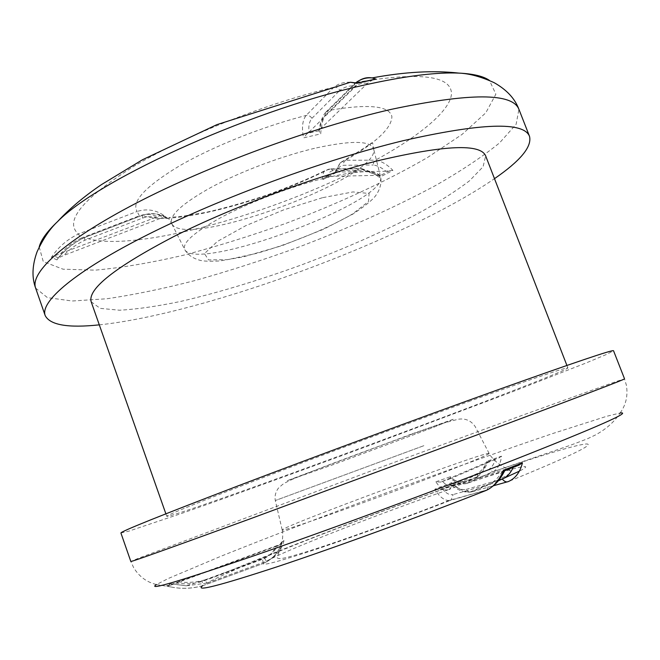 <?xml version="1.0" encoding="UTF-8"?>
<svg xmlns="http://www.w3.org/2000/svg" width="660" height="660" viewBox="0 0 660 660"><rect width="100%" height="100%" fill="white"/><g stroke="black" fill="none" stroke-linecap="round" stroke-linejoin="round"><path stroke-width="0.49" stroke-dasharray="3.3 2.47" d="M493.457 471.619L494.332 471.009C498.358 467.874 500.742 462.932 501.493 456.175L486.989 461.257L487.996 461.769L495.231 459.442C494.043 464.079 491.832 467.462 488.59 469.573L492.731 471.784L493.457 471.619C541.654 455.194 579.208 443.825 587.045 443.965C594.198 444.642 567.971 457.174 508.348 481.561M488.59 469.573L462.281 481.148C459.319 482.163 455.689 481.198 451.399 478.261L450.549 478.657L450.359 476.734C456.803 482.633 462.388 484.836 467.115 483.351C512.177 468.088 538.51 461.315 519.337 471.174M498.234 480.868L471.76 491.857L469.846 492.104C463.84 492.508 457.826 490.19 451.803 485.141L451.613 482.658L434.849 489.192C439.213 496.526 443.858 500.305 448.784 500.536L450.326 500.379C408.185 516.879 355.55 536.077 318.095 548.625C279.906 561.272 261.64 566.214 263.299 563.45C272.77 559.292 278.924 552.164 281.754 542.074L278.899 545.317L276.21 546.29C273.182 552.412 268.603 556.76 262.465 559.325L202.331 581.427C193.677 583.869 184.965 584.413 176.187 583.085L169.744 585.511L172.738 583.885L280.434 544.302L283.99 540.614C281.531 550.333 275.682 557.205 266.442 561.231C285.103 550.399 378.939 513.818 448.907 489.588C444.493 490.974 440.154 488.375 435.88 481.792L440.773 482.064L442.489 481.363C445.434 484.745 448.355 485.941 451.25 484.952L477.815 473.303C481.297 471.108 484.25 467.486 486.659 462.437L488.029 461.769C484.588 469.639 480.728 474.796 476.429 477.221L475.637 477.749C477.188 477.37 477.914 475.885 477.815 473.303M340.486 162.607L345.485 160.264C376.208 142.684 391.677 128.114 391.9 116.556C389.317 105.641 368.065 103.628 328.16 110.525L356.755 82.302C419.562 71.775 451.143 75.562 451.498 93.671C450.524 110.707 419.447 136.108 375.449 160.165L373.626 162.195L373.304 165.008C377.471 165.586 381.67 167.656 385.902 171.245L389.878 170.61L379.714 175.857L377.965 175.337L328.251 176.418L324.926 177.317L322.839 179.636C322.352 175.543 323.012 172.598 324.835 170.792L328.796 169.166L359.048 168.779C365.153 169.455 371.968 172.301 379.475 177.334L392.923 170.412C387.156 164.414 381.332 160.999 375.449 160.165L345.493 160.264M142.535 218.097L142.354 215.333C151.66 212.305 160.149 213.378 167.838 218.559L162.739 217.627L159.976 218.551C154.407 216.216 148.591 216.059 142.535 218.097L84.826 240.248C76.89 243.969 69.869 249.035 63.772 255.453L58.36 257.92L56.933 259.891C64.408 250.148 73.648 242.682 84.653 237.501C127.52 253.976 265.757 216.513 359.048 168.779M84.653 237.501L142.354 215.333C168.523 227.238 264.058 202.249 328.787 169.174L330.841 168.853L324.885 170.725M99.305 324.852C205.219 313.846 406.906 239.242 494.488 178.662M91.171 301.768L100.163 308.36L119.501 310.216C136.752 309.268 157.253 306.314 181.005 301.356C218.848 292.504 259.091 280.318 301.727 264.825C344.19 248.845 382.668 231.899 417.169 213.997C438.43 202.306 455.911 191.202 469.631 180.7L483.103 166.708L485.644 155.851M470.679 400.834C408.325 423.217 323.639 454.55 261.781 478.112C198.8 502.202 167.12 514.932 166.749 516.318C174.248 518.224 563.426 374.261 567.872 367.933C567.08 366.985 534.683 377.949 470.679 400.834M120.912 532.991L128.931 531.11L182.655 513.059C232.98 495.412 300.325 471.009 368.659 445.764L513.958 391.157L585.329 363.272L606.218 354.56L613.536 350.757M620.103 413.028C625.952 404.976 628.056 395.736 626.406 385.308L624.55 378.873L616.696 381.348L523.083 415.008L377.132 468.658L138.41 558.269L130.837 561.495L133.617 567.6C139.153 576.584 146.759 582.227 156.445 584.545L168.646 578.341L221.017 556.223C266.838 537.809 325.858 515.204 386.092 492.88C446.341 470.63 505.873 449.386 552.643 433.554L606.804 416.262L620.103 413.028C614.378 421.839 606.144 429.165 595.394 435.006L587.235 438.875L570.809 445.12L493.21 471.694M486.989 461.257C484.399 468.683 480.876 474.004 476.429 477.221M178.464 581.839C187.498 582.97 196.3 582.326 204.889 579.892L206.852 583.118C238.755 565.438 374.839 512.647 475.637 477.749L448.899 489.596M206.852 583.118L186.236 585.808L170.511 583.72L166.518 585.882L170.668 586.913C181.277 589.132 191.936 588.745 202.645 585.733L202.331 581.427M489.134 453.511C487.839 454.979 470.415 462.198 436.854 475.167C371.143 500.536 279.939 532.76 282.233 530.046L282.208 530.029C278.33 527.868 490.677 449.32 489.142 453.478L489.134 453.511C494.406 462.998 507.499 469.062 505.659 467.989L510.972 471.273L509.866 473.426C504.026 477.477 490.669 483.706 469.813 492.112C464.186 492.071 458.122 488.92 451.613 482.658M314.49 148.319C281.226 156.222 239.819 171.889 210.886 187.481C181.319 204.039 168.308 216.2 171.864 223.954L172.235 224.507C188.743 248.655 376.992 179.017 373.808 149.944L373.733 149.284C371.233 140.464 351.491 140.143 314.49 148.319M350.361 82.252C343.975 81.939 338.473 83.597 333.853 87.244L306.108 115.475C302.404 120.293 301.546 127.76 303.534 137.874L320.719 133.873C321.362 123.214 323.846 115.434 328.16 110.525L325.825 112.249L325.347 115.269C322.6 118.33 320.686 123.148 319.597 129.723L318.904 130.779L320.719 133.873M340.453 162.64L337.747 166.757L336.188 172.573L335.313 171.806L336.451 172.07C337.978 167.821 340.312 165.553 343.464 165.28L373.304 165.008M167.838 218.559L164.06 215.548C155.694 209.831 146.718 208.469 137.131 211.464L139.318 215.803C145.464 213.757 151.552 214.054 157.591 216.703L160.149 215.589L162.739 217.627M318.904 130.779L307.255 133.477L308.962 132.181C308.385 125.986 309.383 121.357 311.957 118.313C310.447 116.077 308.5 115.129 306.116 115.467C263.29 126.316 212.85 146.479 179.19 166.048C145.15 186.706 131.134 201.836 137.131 211.464L78.433 234.011C67.287 239.341 58.278 247.112 51.406 257.342L56.933 259.891M333.853 87.244C267.366 102.935 185.245 135.548 133.658 166.427C82.261 198.883 63.847 221.413 78.433 234.011L81.073 238.177L139.326 215.812M58.36 257.92L54.203 255.981L157.591 216.703M60.588 253.918C66.338 247.195 73.169 241.948 81.073 238.177M159.976 218.551L63.772 255.453M377.965 175.337L363.371 170.206L333.3 170.66C330.206 170.932 328.523 172.846 328.251 176.418M336.451 172.07L385.902 171.245M373.04 79.604L367.381 83.416L319.597 129.723M367.381 83.416C362.571 82.64 358.017 83.952 353.702 87.351L354.238 84.1L356.738 82.31M308.962 132.181L356.095 85.866L357.621 83.127L372.157 79.992M333.877 87.235C336.336 86.914 338.332 87.962 339.859 90.362C344.388 86.897 349.792 85.396 356.095 85.866M307.255 133.477L303.534 137.874M84.826 240.248L84.331 237.534L142.082 215.341L148.64 213.815L156.42 213.964L167.689 218.468M57.899 258.291C65.191 249.315 74.002 242.393 84.331 237.534L84.653 237.493M164.06 215.548L160.149 215.589M54.203 255.981L51.406 257.342M392.923 170.412L389.878 170.61M379.714 175.857L379.475 177.334M363.371 170.206L361.383 168.539L359.065 168.77M333.3 170.66L330.841 168.853M345.485 160.264L343.736 162.352L343.464 165.28M204.889 579.892L264.388 558.022C270.443 555.497 274.865 551.273 277.637 545.35M276.21 546.29L176.187 583.085M451.25 499.867L487.113 489.877L450.318 500.379L451.25 499.859L453.115 494.579C449.518 495.247 446.003 493.399 442.571 489.035L452.933 484.976C457.999 488.689 462.396 490.174 466.117 489.439C468.171 491.947 470.052 492.756 471.76 491.857L493.3 485.793M504.801 470.704L442.571 489.035M502.376 471.273C498.473 477.733 493.969 482.105 488.854 484.39L453.115 494.579M513.134 467.428L518.917 465.143M452.933 484.976L513.332 466.958M495.231 459.442L451.399 478.261M442.489 481.363L486.659 462.437M434.849 489.192L440.558 489.679M487.113 489.877L488.854 484.39M498.968 457.933L501.493 456.175M462.281 481.148L466.24 483.508L467.115 483.351M448.907 489.588L450.838 487.806L451.25 484.952M466.24 483.524C460.094 483.937 459.863 484.844 450.524 478.665L440.773 482.064M166.518 585.882L169.744 585.511M172.738 583.885L170.511 583.72M264.388 558.022L266.442 561.231L206.844 583.126M202.645 585.733L263.299 563.45L202.727 585.651M263.348 563.368L262.465 559.325M508.34 481.561L507.54 481.792M467.123 483.343L493.441 471.619M39.188 246.988L43.288 261.616L63.071 269.197L95.221 270.146C121.555 267.795 151.049 262.796 183.703 255.164C217.313 246.296 251.526 235.645 286.333 223.212C338.167 203.61 387.181 180.947 427.474 157.525L461.992 134.475L485.785 112.835L495.874 94.198L489.464 80.429M35.623 288.098L47.462 297.635L72.188 301.001L106.879 298.757C133.93 294.789 163.499 288.667 195.591 280.393C228.451 271.128 261.789 260.42 295.606 248.267C346.805 228.971 393.368 208.106 435.286 185.674C461.224 170.89 482.641 156.635 499.554 142.906L516.136 124.27L518.925 109.321M281.754 542.074L283.99 540.614M435.88 481.792L450.359 476.734M423.86 445.69L275.302 500.536L423.86 445.69M410.776 434.338L286.844 480.827L334.356 464.244L432.77 427.63L454.204 418.951L410.776 434.338M322.402 197.719L283.61 209.905L245.652 225.736L217.338 241.469L204.46 253.613L208.576 259.916L227.56 259.644L257.004 253.291C291.217 243.441 327.929 228.368 352.555 213.955L368.486 201.49L369.113 193.471L353.001 191.928L322.402 197.719M323.812 178.324C291.728 186.359 251.674 201.473 223.476 216.166C194.626 231.734 181.739 242.921 184.808 249.727C196.886 272.563 386.372 202.471 380.68 177.276C378.444 169.579 359.494 169.925 323.812 178.324M336.188 172.573L322.839 179.636M326.403 176.657L335.412 171.889M353.702 87.351L325.347 115.269M311.957 118.313L339.859 90.362M280.434 544.302L278.899 545.317M466.108 489.439L498.919 480.026M165.866 513.793L166.749 516.318M566.907 365.442L567.872 367.933M156.445 584.545L170.668 586.913M476.413 477.238C410.075 500.486 336.262 528.041 272.39 553.575L213.419 577.351L186.236 585.816M282.233 530.046C284.402 540.697 278.396 553.822 279.097 551.809L277.208 557.741C277.909 558.764 280.162 558.871 283.973 558.071C287.191 557.576 302.767 553.204 323.152 546.406C359.04 534.46 409.051 516.186 448.784 500.544M489.142 453.478L475.183 426.599C471.174 420.659 465.581 418.192 458.403 419.207L444.939 422.689L412.277 434.057C369.006 449.765 311.14 471.157 292.182 479.416C283.602 483.648 284.179 482.707 278.165 488.441C275.509 492.319 274.552 496.353 275.302 500.536L282.208 530.029M171.864 223.954L184.808 249.727C187.886 254.958 193.141 258.538 200.566 260.461C204.707 261.31 211.208 261.467 220.085 260.914L243.499 256.855L282.142 245.644L323.408 229.325L352.869 214.096C364.221 206.621 371.728 200.624 375.383 196.078C380.003 189.651 381.76 183.381 380.68 177.276L373.733 149.284M172.235 224.507L168.712 218.757C169.686 217.099 167.269 217.759 181.846 216.29L205.829 212.388C224.788 208.139 245.091 202.373 266.739 195.088C289.666 186.714 309.028 178.604 324.811 170.758M373.808 149.944L372.743 143.278L371.332 142.956C367.711 145.926 357.423 152.468 340.461 162.575M355.757 82.764L354.395 83.853M325.792 112.216L354.238 84.1M325.743 112.299C322.715 115.409 320.447 121.514 318.937 130.622M361.383 168.539L376.249 173.646L379.467 175.494M330.949 168.869L361.152 168.473M324.926 177.317L335.329 171.823L340.445 162.624M439.931 489.844L451.819 485.183M451.077 499.983L448.833 500.536M492.013 486.799L487.492 489.563M487.888 461.769L499.455 457.718M466.414 483.508L492.731 471.784M166.898 585.923L171.278 583.985M186.013 585.799L170.734 583.819M202.711 585.667C191.944 588.695 181.236 589.099 170.577 586.888L170.56 586.88M281.597 542.619C278.66 552.412 272.58 559.325 263.348 563.376"/><path stroke-width="0.99" d="M519.337 471.174L498.234 480.868M486.172 490.413L486.148 490.421C421.088 516.12 335.28 547.445 277.513 566.651C219.343 585.701 194.386 592.061 202.645 585.733M494.488 178.662C520.385 160.842 532.059 146.743 529.526 136.373C523.76 121.465 481.61 122.917 403.062 140.72C324.951 159.621 220.663 197.967 147.889 234.589C74.91 271.301 39.922 301.661 45.177 315.538C49.995 325.066 68.038 328.168 99.305 324.852M566.907 365.442L485.644 155.851C480.414 143.55 445.03 145.043 379.492 160.347C315.959 176.105 232.963 206.811 174.52 236.189C115.31 267.069 87.524 288.932 91.171 301.768L165.866 513.793M498.102 389.73C421.55 417.169 315.1 456.53 238.012 485.9C159.918 515.782 120.879 531.473 120.912 532.991L130.837 561.495C131.464 561.866 171.138 547.684 249.868 518.95L510.601 422.483C586.88 393.871 624.863 379.335 624.55 378.873L613.536 350.757C613.132 349.412 574.654 362.406 498.102 389.73M486.148 490.421C493.276 487.27 499.141 480.521 503.753 470.176L504.801 470.704L518.917 465.143L522.456 462.817C520.113 472.197 515.41 478.451 508.348 481.561C506.418 482.452 504.397 481.618 502.285 479.061C507.103 476.908 510.716 473.03 513.134 467.428M359.444 80.429C363.512 78.004 367.719 77.171 372.075 77.913L376.126 79.126L373.04 79.604M376.126 79.126L356.854 83.292L350.361 82.252L216.917 124.641L142.618 159.679L101.483 184.602C84.084 196.391 69.448 208.717 57.577 221.595C47.108 231.478 40.978 239.943 39.188 246.988M356.854 83.292L357.415 82.97M507.54 481.792L493.3 485.793M489.464 80.429C483.516 76.246 473.352 73.804 458.972 73.112C437.613 72.163 408.598 75.603 371.926 83.424C258.637 106.78 100.295 177.986 57.577 221.595C50.011 228.616 43.181 238.664 37.092 251.757C32.183 265.287 31.688 277.398 35.623 288.098L45.177 315.538M372.075 77.913C404.77 71.849 433.736 70.249 458.972 73.112C469.285 73.516 481.016 76.709 494.159 82.681C506.69 89.76 514.948 98.637 518.925 109.321C512.49 92.738 469.887 92.763 391.108 109.387C312.807 127.24 208.791 165.462 136.546 202.975C64.111 240.578 29.816 272.638 35.623 288.098M620.103 413.028C632.75 411.345 597.762 426.805 515.146 459.426C437.968 489.613 328.433 530.013 253.943 555.778C179.149 581.378 146.652 590.964 156.445 584.545M503.753 470.176L522.456 462.817M498.919 480.026L502.285 479.061M518.925 109.321L529.526 136.373M372.1 77.921C366.242 77.401 360.797 79.01 355.757 82.764M357.019 83.078L375.358 79.142M350.674 82.277L357.093 83.02M504.727 470.728C500.94 478.096 496.708 483.45 492.013 486.799"/></g></svg>
